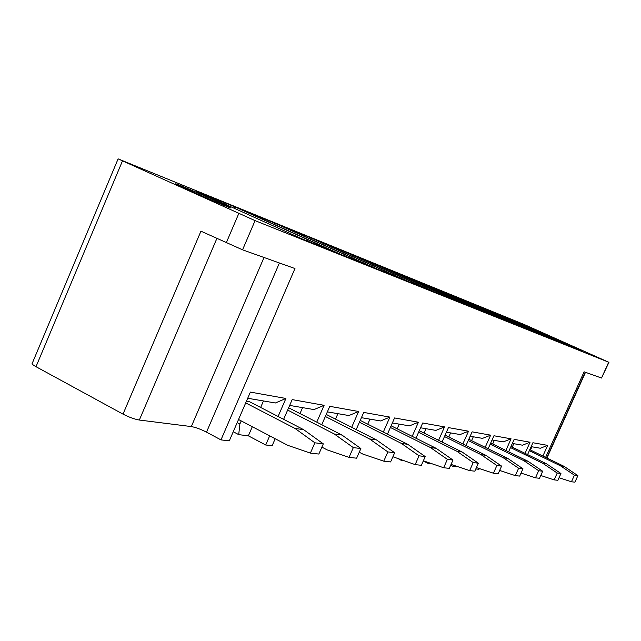 <?xml version="1.0" encoding="UTF-8"?>
<svg xmlns="http://www.w3.org/2000/svg" width="641" height="641" viewBox="0 0 641 641"><rect width="100%" height="100%" fill="white"/><g stroke="black" fill="none" stroke-linecap="round" stroke-linejoin="round"><path stroke-width="0.96" d="M608.67 362.205L524.21 324.498L118.12 158.864L255.078 220.632L608.67 362.205L601.53 378.038L608.95 362.309M227.964 206.386C216.962 201.066 178.278 184.312 175.754 183.783L178.318 185.241C188.855 190.385 229.31 207.892 230.976 208.053L227.964 206.386M547.029 334.874L565.482 343.239L547.029 334.874M508.674 318.441L581.563 351.004L566.997 345.162L492.16 311.718L508.674 318.441L508.433 318.986M490.045 310.853L565.122 344.409L549.457 338.127L472.321 303.626L490.045 310.853L489.78 311.438M470.037 302.704L547.446 337.318L526.133 328.569L450.968 294.932L470.037 302.704L469.757 303.337M448.516 293.931L528.384 329.674L510.124 322.351L427.932 285.541L448.516 293.931L448.211 294.62M425.279 284.46L507.768 321.405L483.234 311.342L402.997 275.382L425.279 284.46L424.943 285.221M400.12 274.212L485.405 312.431L463.844 303.786L375.922 264.356L400.12 274.212L399.76 275.045M372.798 263.074L461.055 302.664L437.499 293.217L346.428 252.33L372.798 263.074L372.397 263.988M343.015 250.943L434.446 291.992L408.597 281.623L314.162 239.189L343.015 250.943L342.574 251.953M310.42 237.659L405.24 280.277L376.756 268.851L278.723 224.743L310.42 237.659L309.932 238.789M274.596 223.068L373.046 267.361L341.501 254.701L239.614 208.806L274.596 223.068L274.06 224.326M235.047 206.947L337.382 253.051L302.248 238.957L196.226 191.13L235.047 206.947L234.446 208.373M252.306 426.73L248.363 435.832L265.703 444.998L272.137 445.727L275.181 438.74M283.618 419.326L292.192 399.599L324.114 405.32L314.01 409.583L289.66 405.424M316.758 422.155L324.114 405.32M321.75 424.711L329.778 406.33L358.607 411.498L348.904 415.544L327.359 411.867M351.669 427.323L358.607 411.498M356.188 429.622L363.735 412.419L389.904 417.107L380.57 420.953L361.428 417.684M383.334 432.034L389.904 417.107M387.452 434.109L394.568 417.948L418.429 422.219L409.439 425.88L392.356 422.964M398.958 459.172L401.522 460.47L401.691 460.086M412.187 436.345L418.429 422.219M401.522 460.47L403.51 460.703M415.953 438.228L422.691 422.988L444.542 426.898L435.872 430.391L420.576 427.779M423.276 460.983L428.292 463.523L428.645 462.73M438.596 440.303L444.542 426.898M428.292 463.523L432.314 463.956M442.05 442.018L448.452 427.603L468.523 431.201L460.158 434.542L446.408 432.194M450.703 465.23L452.891 466.327L453.395 465.198M462.85 443.949L468.523 431.201M452.891 466.327L456.584 466.752L456.777 466.319M466.031 445.519L472.121 431.842L490.629 435.159L482.545 438.364L470.157 436.249M485.205 447.314L490.629 435.159M475.798 468.94L478.979 469.3L479.324 468.539M488.146 448.764L493.955 435.76L511.077 438.829L503.249 441.905L492.064 439.99M505.877 450.447L511.077 438.829M499.139 471.6L499.708 471.664L500.172 470.622M508.601 451.777L514.154 439.373L530.035 442.226L522.463 445.183L512.335 443.452M525.051 453.347L530.035 442.226M527.583 454.581L532.903 442.739L547.678 445.383L540.331 448.235L531.141 446.665M542.879 456.055L547.678 445.383M601.53 378.038L584.095 371.812L545.611 457.386M255.078 220.632L242.562 249.822L294.964 268.539L220.969 439.894L229.302 440.848L250.375 392.1L285.91 398.47L275.374 402.989L247.714 398.261M265.703 444.998L269.669 435.848M278.09 416.466L285.91 398.47M220.969 439.894L206.506 432.154L279.404 262.986M241.216 420.913L239.862 424.038L238.716 434.638L233.244 431.738M239.862 424.038L237.186 422.627M246.513 401.034L249.517 401.707M263.475 400.954L260.655 407.46M238.716 434.638L248.363 435.832M307.568 239.942L307.143 240.92M319.675 245.391L319.474 245.872M288.522 408.045L289.948 408.437M302.576 407.628L299.988 413.573M344.81 254.934L344.401 255.871M356.436 260.166L356.244 260.615M337.895 413.661L335.507 419.126M378.414 268.467L378.022 269.356M389.6 273.499L389.416 273.923M369.969 419.142L367.75 424.19M408.894 280.742L408.525 281.591M419.671 285.582L419.486 285.99M399.215 424.134L397.148 428.821M436.665 291.927L436.337 292.689M426.001 428.709L424.062 433.076M462.081 302.167L461.776 302.856M450.607 432.915L448.796 437.002M485.421 311.566L485.141 312.191M473.306 436.785L471.6 440.623M506.927 320.228L506.67 320.804M494.307 440.375L492.697 443.989M526.814 328.232L526.582 328.761M513.794 443.7L512.263 447.114M545.259 335.66L545.042 336.132M531.918 446.801L530.468 450.03M118.096 158.92L32.29 363.215C31.537 363.735 32.771 364.897 36 366.7L123.008 414.126L200.945 231.177L242.562 249.822M206.506 432.154C200.705 429.206 195.641 427.339 191.314 426.577L139.337 420.039C134.546 419.206 129.105 417.235 123.008 414.126M245.703 402.909L295.02 428.444L303.618 429.654L323.304 443.86L318.849 454.052L310.372 453.115L287.673 445.295L238.532 419.502M249.029 401.45L303.618 429.654M295.02 428.444L314.883 442.811L323.304 443.86M314.883 442.811L310.372 453.115M287.641 410.072L334.249 433.965L341.965 435.055L360.875 448.548L356.628 458.195L349.033 457.362L327.263 449.926L321.878 447.13M289.508 408.213L341.965 435.055M334.249 433.965L353.319 447.602L360.875 448.548M353.319 447.602L349.033 457.362M325.34 416.482L369.528 438.941L376.491 439.918L394.664 452.762L390.617 461.929L383.767 461.175L362.862 454.084L359.256 452.234M326.245 414.423L376.491 439.918M369.528 438.941L387.853 451.913L394.664 452.762M387.853 451.913L383.767 461.175M359.425 422.251L401.418 443.428L407.732 444.317L425.231 456.576L421.361 465.302L415.152 464.621L392.901 456.753M360.234 420.4L407.732 444.317M401.418 443.428L419.054 455.807L425.231 456.576M419.054 455.807L415.152 464.621M390.377 427.467L430.391 447.514L436.136 448.323L453.003 460.046L449.301 468.371L443.652 467.746L423.356 460.799M391.106 425.8L436.136 448.323M430.391 447.514L447.386 459.349L453.003 460.046M447.386 459.349L443.652 467.746M418.613 432.218L456.825 451.24L462.081 451.977L478.362 463.211L474.805 471.167L469.637 470.606L451.064 464.421M419.286 430.696L462.081 451.977M456.825 451.24L473.218 462.57L478.362 463.211M473.218 462.57L469.637 470.606M444.477 436.553L481.038 454.645L485.87 455.326L501.591 466.111L498.177 473.739L493.434 473.218L476.407 467.577M445.094 435.167L485.87 455.326M481.038 454.645L496.879 465.518L501.591 466.111M496.879 465.518L493.434 473.218M468.259 440.527L503.313 457.786L507.76 458.411L522.96 468.779L519.675 476.095L515.308 475.614L499.651 470.454M468.819 439.261L507.76 458.411M503.313 457.786L518.617 468.234L522.96 468.779M518.617 468.234L515.308 475.614M490.197 444.181L523.857 460.679L527.968 461.256L542.679 471.239L539.514 478.274L535.475 477.833L521.029 473.082M490.71 443.019L527.968 461.256M523.857 460.679L538.664 470.734L542.679 471.239M538.664 470.734L535.475 477.833M510.492 447.562L542.863 463.355L546.677 463.892L560.939 473.515L557.886 480.293L554.136 479.877L540.764 475.502M510.973 446.489L546.677 463.892M542.863 463.355L557.213 473.05L560.939 473.515M557.213 473.05L554.136 479.877M529.33 450.687L560.514 465.847L564.056 466.344L577.886 475.63L574.937 482.16L571.452 481.776L559.032 477.729M529.778 449.694L564.056 466.344M560.514 465.847L574.424 475.197L577.886 475.63M574.424 475.197L571.452 481.776M36 366.7L122.455 160.979M238.764 213.581L226.217 242.923M216.834 238.556L139.337 420.039M191.314 426.577L264.012 257.49M546.661 457.89L585.201 372.205M225.151 203.045L224.743 203.998M265.799 219.607L265.438 220.44M302.568 234.59L302.248 235.327M335.996 248.203L335.708 248.868M366.508 260.639L366.251 261.232M394.471 272.032L394.239 272.569M420.2 282.513L419.983 282.993M443.933 292.184L443.74 292.625M465.911 301.134L465.735 301.534M546.941 458.035L585.497 372.317"/></g></svg>
